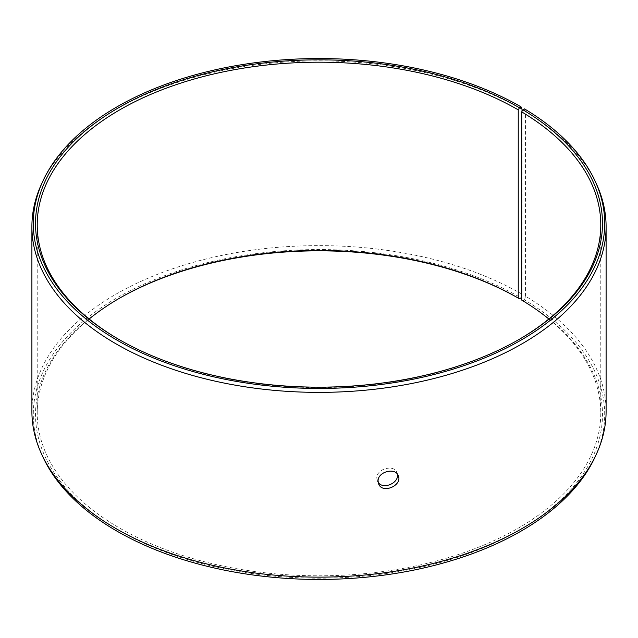 <?xml version="1.0" encoding="UTF-8"?>
<svg xmlns="http://www.w3.org/2000/svg" width="638" height="638" viewBox="0 0 638 638"><rect width="100%" height="100%" fill="white"/><g stroke="black" fill="none" stroke-linecap="round" stroke-linejoin="round"><path stroke-width="0.48" stroke-dasharray="3.19 2.39" d="M521.701 300.099L522.921 300.809A283.487 163.671 180 0 1 517.107 531.574A283.487 163.671 180 0 1 117.384 529.564A283.487 163.671 180 0 1 118.54 298.775A283.487 163.671 180 0 1 119.147 298.424M548.847 319A281.781 162.69 180 0 1 600.781 413.113A281.781 162.69 180 0 1 319 575.803A281.781 162.69 180 0 1 37.219 413.113A281.781 162.69 180 0 1 89.153 319M522.921 300.809L524.524 299.916A285.704 164.955 180 0 1 595.087 456.952M42.913 456.952A285.704 164.955 180 0 1 176.335 271.589A285.704 164.955 180 0 1 521.023 297.866M524.524 299.916L525.521 296.231A287.1 165.752 180 0 1 606.1 411.374M31.9 411.374A287.1 165.752 180 0 1 209.128 258.238A287.1 165.752 180 0 1 522.012 294.174L522.012 111.347M521.701 295.346L522.012 294.174M525.521 296.231L525.521 111.483A287.1 165.752 180 0 1 596.426 183.959M41.574 183.959A287.1 165.752 180 0 1 244.482 66.543A287.1 165.752 180 0 1 522.012 109.417M525.521 111.483L524.524 108.915M518.854 339.575A281.781 162.69 180 0 1 518.255 339.918A281.781 162.69 180 0 1 119.745 339.918A281.781 162.69 180 0 1 119.147 339.575M397.346 474.114L396.892 472.535C393.933 464.017 376.205 468.898 376.803 478.229L378.19 482.384M119.745 298.082L118.54 298.775M518.255 339.918L519.46 339.225M119.745 339.918L118.54 339.225M37.219 224.887L37.219 413.113M600.781 224.887L600.781 413.113M377.361 480.972L378.653 483.947M396.892 472.535L398.176 475.517"/><path stroke-width="0.96" d="M522.012 111.347L522.012 109.417L521.023 106.857A285.704 164.955 180 0 0 244.848 64.199A285.704 164.955 180 0 0 42.913 181.04A285.704 164.955 180 0 0 319 388.446A285.704 164.955 180 0 0 595.087 181.04A285.704 164.955 180 0 0 524.524 108.915L522.921 109.8L521.701 111.873L521.701 300.099A281.781 162.69 180 0 1 548.847 319M89.153 319A281.781 162.69 180 0 1 119.745 298.082A281.781 162.69 180 0 1 518.247 298.082L519.452 298.775L521.023 297.866L521.701 295.346M119.147 298.424A283.487 163.671 180 0 1 519.452 298.775M595.087 181.04L596.426 183.959A287.1 165.752 180 0 1 606.1 226.626L606.1 411.374A287.1 165.752 180 0 1 596.426 454.041L595.087 456.952A285.704 164.955 180 0 1 319 579.456A285.704 164.955 180 0 1 42.913 456.952L41.574 454.041A287.1 165.752 180 0 1 31.9 411.374L31.9 226.626A287.1 165.752 180 0 1 41.574 183.959L42.913 181.04M596.426 454.041A287.1 165.752 180 0 1 319 577.135A287.1 165.752 180 0 1 41.574 454.041M606.1 226.626A287.1 165.752 180 0 1 319 392.378A287.1 165.752 180 0 1 31.9 226.626M522.921 109.8A283.487 163.671 180 0 1 519.46 339.225A283.487 163.671 180 0 1 118.54 339.225A283.487 163.671 180 0 1 118.548 107.766A283.487 163.671 180 0 1 519.452 107.766L518.247 109.848L518.247 298.082M521.023 106.857L519.452 107.766M521.701 111.873A281.781 162.69 180 0 1 600.781 224.887A281.781 162.69 180 0 1 518.854 339.575M119.147 339.575A281.781 162.69 180 0 1 37.219 224.887A281.781 162.69 180 0 1 211.17 74.582A281.781 162.69 180 0 1 518.247 109.848M378.19 482.384C383.167 490.096 399.444 482.854 397.346 474.114M378.087 481.204C377.473 471.905 395.209 466.984 398.176 475.517C403.08 485.215 382.441 494.394 378.653 483.947L378.087 481.204"/></g></svg>
